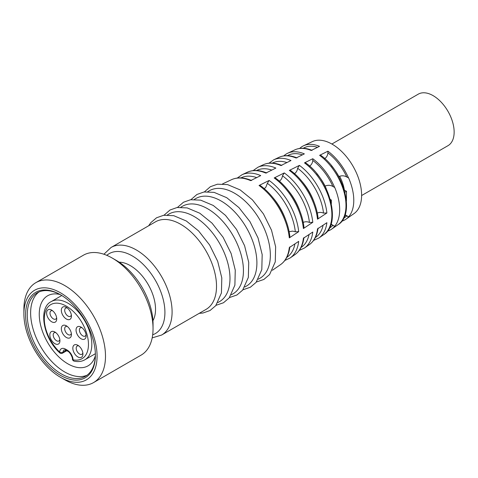 <?xml version="1.0" encoding="UTF-8"?>
<svg xmlns="http://www.w3.org/2000/svg" width="478" height="478" viewBox="0 0 478 478"><rect width="100%" height="100%" fill="white"/><g stroke="black" fill="none" stroke-linecap="round" stroke-linejoin="round"><path stroke-width="0.72" d="M331.762 166.093A35.647 20.578 60 0 1 338.872 176.579L338.884 176.567A35.641 20.578 -120 0 0 331.391 165.639M317.117 174.082A37.105 21.42 60 0 1 325.094 186.109L325.112 186.097A37.105 21.42 -120 0 0 316.735 173.604M161.624 335.036A50.554 29.188 60 0 0 161.624 276.66A50.554 29.188 60 0 0 111.069 247.473L155.493 221.828A50.554 29.188 60 0 1 206.048 251.016A50.554 29.188 60 0 1 206.048 309.391L161.624 335.036L152.183 337.868M167.372 214.969L168.955 214.054A50.554 29.188 60 0 1 219.51 243.242A50.554 29.188 60 0 1 219.51 301.624L217.926 302.538M180.827 207.201L182.411 206.287A50.554 29.188 60 0 1 232.965 235.475A50.554 29.188 60 0 1 232.965 293.851L231.382 294.765M194.283 199.428L195.866 198.513A50.554 29.188 60 0 1 246.427 227.701A50.554 29.188 60 0 1 246.427 286.083L244.844 286.997M207.745 191.66L209.328 190.746A50.554 29.188 60 0 1 259.883 219.934A50.554 29.188 60 0 1 259.883 278.31L258.299 279.224M344.913 192.21L346.478 191.308L344.369 190.089A29.738 17.172 -120 0 0 339.589 176.197M346.478 191.308L346.425 201.053M345.074 214.777L348.623 216.827A42.446 24.503 60 0 0 348.623 177.977L346.771 176.98C344.238 175.569 341.609 175.432 338.884 176.567M326.366 188.995A29.738 17.172 -120 0 0 325.058 186.133M330.292 199.446L331.338 200.049L331.338 203.652M331.015 224.146L334.72 226.285A43.904 25.346 60 0 0 334.72 187.43L334.66 187.472A43.91 25.352 -120 0 0 312.767 158.732L312.767 160.447A41.837 24.157 60 0 1 332.897 186.456L334.66 187.472M251.583 180.517C244.025 177.308 237.333 177.033 231.507 179.698A49.091 28.345 -120 0 1 250.639 180.63L260.719 175.605A48.117 27.784 60 0 0 242.053 174.727L237.255 178.049M266.718 172.97C259.423 169.911 252.964 169.666 247.347 172.235A47.633 27.497 -120 0 1 265.78 173.09L275.86 168.065A46.659 26.941 60 0 0 257.887 167.27L253.107 170.616M281.859 165.43C274.82 162.514 268.594 162.299 263.181 164.779A46.169 26.654 -120 0 1 280.921 165.549L291 160.53A45.201 26.093 60 0 0 273.721 159.813L268.953 163.183M296.993 157.889C290.218 155.123 284.225 154.932 279.015 157.322A44.711 25.812 -120 0 1 296.061 158.009L304.355 153.88A43.91 25.352 -120 0 0 287.69 153.235A43.91 25.352 -120 0 0 283.83 155.876M312.128 150.349C305.615 147.726 299.855 147.565 294.848 149.865A43.253 24.97 -120 0 1 311.202 150.468L319.495 146.34A42.452 24.509 60 0 0 303.524 145.778A42.452 24.509 60 0 0 299.682 148.437M324.323 158.893C326.486 157.531 327.681 155.535 327.908 152.906L327.908 151.197L319.609 155.326L320.762 155.326M309.182 166.422C311.345 165.065 312.54 163.07 312.767 160.447M312.767 158.732L304.468 162.867L305.615 162.861M294.042 173.956C296.097 172.689 297.292 170.789 297.621 168.244L299.413 165.382L289.327 170.407L290.475 170.401M278.901 181.497C280.956 180.23 282.151 178.324 282.48 175.785L284.273 172.922L274.187 177.941L275.334 177.936M264.286 188.72L265.887 187.131L267.339 183.325L269.132 180.463L259.052 185.482L260.187 185.476M289.877 236.897L289.298 237.883L298.69 231.663L295.32 231.782L292.673 231.113L289.118 231.728M303.978 227.552L303.399 228.538L312.791 222.318L309.415 222.443C307.055 221.451 304.815 221.535 302.682 222.682M318.079 218.207L317.5 219.199L326.892 212.973L323.516 213.098C321.156 212.113 318.91 212.19 316.777 213.337M305.657 162.89C330.107 179.62 341.573 224.433 323.672 234.674L318.868 238.008A45.201 26.093 60 0 0 326.892 222.688L317.5 228.908A46.169 26.654 -120 0 1 309.296 244.658L304.492 247.992A46.659 26.941 60 0 0 312.791 232.033L303.399 238.253A47.633 27.497 -120 0 1 294.92 254.643L290.116 257.977A48.117 27.784 60 0 0 298.69 241.372L289.298 247.592A49.091 28.345 -120 0 1 280.544 264.627L272.406 270.279M327.908 151.197A42.452 24.509 60 0 1 348.564 178.019M303.524 145.778L312.385 141.602A41.634 24.037 60 0 1 352.997 166.177A41.634 24.037 60 0 1 353.971 213.63L345.929 219.217A42.452 24.509 60 0 1 341.704 221.218M327.334 231.227A43.91 25.352 -120 0 0 331.553 229.201A43.91 25.352 -120 0 0 334.66 226.321L334.72 226.285M344.973 215.07L348.623 216.827M348.564 216.869A42.452 24.509 60 0 1 345.929 219.217M334.66 226.321L332.897 225.305A41.837 24.157 60 0 1 329.354 228.137M332.897 186.456C330.382 185.07 327.783 184.95 325.112 186.097M330.901 224.493L332.897 225.305M330.579 200.485L331.338 200.049M152.942 320.684A35.689 20.602 -120 0 0 130.303 265.607A35.689 20.602 -120 0 0 119.159 262.171M361.613 195.538L447.982 145.676A29.738 17.172 -120 0 0 445.998 108.165A29.738 17.172 -120 0 0 433.116 95.642A29.738 17.172 -120 0 0 418.244 94.166L331.875 144.027M64.697 379.729L60.491 377.303A51.743 29.875 -120 0 0 97.082 356.176A51.743 29.875 -120 0 0 60.491 292.805A51.743 29.875 -120 0 0 23.9 313.926A51.743 29.875 -120 0 0 60.491 377.303L64.697 379.729A57.695 33.311 60 0 0 93.539 382.591A57.695 33.311 60 0 0 93.545 315.97A57.695 33.311 60 0 0 35.85 282.659A57.695 33.311 60 0 0 23.9 309.075L23.9 313.926M60.491 375.361A49.365 28.501 60 0 1 25.585 314.9A49.365 28.501 60 0 1 60.491 294.747A49.365 28.501 60 0 1 95.397 355.208A49.365 28.501 60 0 1 60.491 375.361M93.539 382.591L141.094 355.136A57.695 33.311 -120 0 0 153.044 328.721A57.695 33.311 -120 0 0 112.252 258.066A57.695 33.311 -120 0 0 83.405 255.204L35.85 282.659M116.459 260.492L112.252 258.066A57.695 33.311 -120 0 0 112.252 258.06L116.453 260.492A51.743 29.875 60 0 1 116.459 260.492A51.743 29.875 60 0 1 153.044 323.869L153.044 328.721M60.079 294.538A40.445 23.35 -120 0 0 47.627 295.774A40.445 23.35 -120 0 0 47.627 342.475A40.445 23.35 -120 0 0 88.072 365.831A40.445 23.35 -120 0 0 95.373 355.668M60.915 294.992A48.176 27.814 -120 0 0 37.242 292.847A48.176 27.814 -120 0 0 29.857 331.451A48.176 27.814 -120 0 0 61.333 373.904A48.176 27.814 -120 0 0 85.419 376.288A48.176 27.814 -120 0 0 95.397 354.718M87.044 375.218A48.176 27.814 60 0 1 40.606 346.532A48.176 27.814 60 0 1 38.981 291.974M74.287 361.177A2.378 2.378 0 0 1 72.399 358.99A2.378 1.273 176.6 0 0 73.092 359.82A31.225 18.027 -120 0 0 84.265 327.03A31.225 18.027 -120 0 0 48.493 306.38A31.225 18.027 -120 0 0 59.66 352.065A8.329 4.81 60 0 1 65.534 349.137L67.219 350.105A8.329 4.81 60 0 1 73.092 359.82A2.378 1.727 101.8 0 0 74.287 361.177C78.314 361.983 81.84 361.517 84.863 359.785A33.603 19.401 60 0 0 84.863 320.983A33.603 19.401 60 0 0 51.26 301.582C38.091 307.653 42.948 337.856 59.708 352.824A2.378 0.89 -46.6 0 1 59.66 352.065A2.378 1.47 3.6 0 0 63.024 352.202L66.239 350.344M66.376 337.48A7.14 4.123 60 0 1 61.333 328.739A7.14 4.123 60 0 1 66.376 325.829A7.14 4.123 60 0 1 71.425 334.57A7.14 4.123 60 0 1 66.376 337.48M66.376 319.029A7.14 4.123 60 0 1 61.333 310.288A7.14 4.123 60 0 1 66.376 307.372A7.14 4.123 60 0 1 71.425 316.113A7.14 4.123 60 0 1 66.376 319.029M51.666 321.778A7.14 4.123 60 0 1 46.617 313.036A7.14 4.123 60 0 1 51.666 310.12A7.14 4.123 60 0 1 56.715 318.862A7.14 4.123 60 0 1 51.666 321.778M54.88 343.664A7.14 4.123 60 0 1 49.832 334.923A7.14 4.123 60 0 1 54.88 332.007A7.14 4.123 60 0 1 59.929 340.748A7.14 4.123 60 0 1 54.88 343.664M81.087 338.765A7.14 4.123 60 0 1 76.044 330.023A7.14 4.123 60 0 1 81.087 327.107A7.14 4.123 60 0 1 86.136 335.849A7.14 4.123 60 0 1 81.087 338.765M77.872 356.941A7.14 4.123 60 0 1 72.829 348.199A7.14 4.123 60 0 1 77.872 345.283A7.14 4.123 60 0 1 82.921 354.025A7.14 4.123 60 0 1 77.872 356.941M67.302 326.462A4.756 2.748 -120 0 0 65.683 326.564A4.756 2.748 -120 0 0 64.954 330.376A4.756 2.748 -120 0 0 68.061 334.57A4.756 2.748 -120 0 0 70.439 334.803A4.756 2.748 -120 0 0 71.336 333.447M67.302 308.005A4.756 2.748 -120 0 0 65.683 308.107A4.756 2.748 -120 0 0 65.641 313.538A4.756 2.748 -120 0 0 68.061 316.113A4.756 2.748 -120 0 0 70.439 316.346A4.756 2.748 -120 0 0 71.336 314.996M52.592 310.754A4.756 2.748 -120 0 0 50.967 310.855A4.756 2.748 -120 0 0 50.238 314.673A4.756 2.748 -120 0 0 53.351 318.862A4.756 2.748 -120 0 0 54.402 319.274A4.756 2.748 -120 0 0 55.729 319.101A4.756 2.748 -120 0 0 56.625 317.745M55.807 332.64A4.756 2.748 -120 0 0 54.187 332.742A4.756 2.748 -120 0 0 53.452 336.554A4.756 2.748 -120 0 0 56.565 340.748A4.756 2.748 -120 0 0 58.943 340.987A4.756 2.748 -120 0 0 58.979 340.963A4.756 2.748 -120 0 0 59.84 339.631M82.013 327.741A4.756 2.748 -120 0 0 80.394 327.842A4.756 2.748 -120 0 0 80.358 327.866A4.756 2.748 -120 0 0 79.671 331.69A4.756 2.748 -120 0 0 82.772 335.849A4.756 2.748 -120 0 0 85.15 336.088A4.756 2.748 -120 0 0 86.052 334.731M78.798 345.917A4.756 2.748 -120 0 0 77.179 346.018A4.756 2.748 -120 0 0 76.45 349.83A4.756 2.748 -120 0 0 79.557 354.025A4.756 2.748 -120 0 0 81.935 354.258A4.756 2.748 -120 0 0 82.837 352.901M273.201 198.041A41.484 23.954 60 0 1 285.497 219.348M285.742 219.982A41.484 23.948 -120 0 0 272.771 197.516M299.975 211.276A40.021 23.105 -120 0 0 287.427 189.545M287.84 190.059A40.027 23.105 60 0 1 299.736 210.661M314.201 202.57A38.563 22.263 -120 0 0 302.084 181.574M302.478 182.07A38.563 22.263 60 0 1 313.974 201.979M303.261 148.27A40.379 23.314 60 0 1 317.512 147.332M287.517 155.673A41.837 24.157 60 0 1 302.389 154.86M327.908 152.906A40.379 23.314 60 0 1 346.771 176.98M323.672 234.674A44.711 25.812 -120 0 0 329.963 201.244A44.711 25.812 -120 0 0 304.468 162.867M320.804 155.356C344.393 171.632 355.327 214.825 338.048 224.69A43.253 24.97 -120 0 0 344.16 192.443A43.253 24.97 -120 0 0 319.609 155.326M317.5 219.199A46.169 26.654 -120 0 0 289.327 170.407M299.413 165.382A45.201 26.093 60 0 1 326.892 212.973M303.399 228.538A47.633 27.497 -120 0 0 274.187 177.941M284.273 172.922A46.659 26.941 60 0 1 312.791 222.318M289.298 237.883A49.091 28.345 -120 0 0 259.052 185.482M269.132 180.463A48.117 27.784 60 0 1 298.69 231.663M346.771 215.835A40.379 23.314 60 0 1 343.634 218.201M152.679 334.791A46.145 26.643 -120 0 0 164.916 312.439A46.145 26.643 -120 0 0 132.287 255.921A46.145 26.643 -120 0 0 106.815 255.348M286.943 162.55A42.984 24.814 -120 0 0 272.376 163.1M323.516 213.098A42.984 24.814 -120 0 0 297.621 168.244M315.349 237.536A42.984 24.814 -120 0 0 323.11 225.192M301.074 247.455A44.442 25.657 -120 0 0 309.033 234.519M309.415 222.443A44.442 25.657 -120 0 0 282.48 175.785M271.827 170.078A44.442 25.657 -120 0 0 256.65 170.503M286.8 257.373A45.906 26.505 -120 0 0 294.95 243.852M295.32 231.782A45.906 26.505 -120 0 0 267.339 183.325M256.704 177.607A45.906 26.505 -120 0 0 240.924 177.906M59.708 352.824A2.378 2.378 0 0 0 62.534 353.152A2.378 1.374 -120 0 0 63.024 352.202A5.945 3.436 -120 0 1 64.243 349.812L67.709 351.199A2.378 1.374 120 0 1 67.219 350.105M65.534 349.137A2.378 1.374 120 0 0 66.03 350.225M294.848 149.865L287.69 153.235M279.015 157.322L273.721 159.813M263.181 164.779L257.887 167.27M247.347 172.235L242.053 174.727M231.507 179.698L222.545 183.916M338.048 224.69L331.553 229.201M256.405 282.002L263.85 279.457L269.574 274.593L275.262 261.86L275.639 246.827L271.51 230.187L263.444 213.911L252.396 199.822L240.171 189.915L227.576 184.604L217.472 184.197L210.374 186.707L204.393 191.911M242.949 289.77L250.388 287.224L256.112 282.367L261.807 269.634L262.177 254.595L258.048 237.954L249.988 221.678L238.934 207.595L226.709 197.683L214.12 192.377L204.016 191.971L196.912 194.48L190.931 199.679M229.488 297.543L236.933 294.998L242.657 290.134L248.351 277.401L248.721 262.368L244.593 245.728L236.532 229.446L225.479 215.363L213.254 205.456L200.664 200.145L190.555 199.738L183.456 202.248L177.475 207.452M216.032 305.311L223.471 302.765L229.195 297.902L234.889 285.175L235.26 270.136L231.131 253.495L223.071 237.219L212.017 223.13L199.792 213.224L187.203 207.912L177.099 207.512L169.995 210.021L164.02 215.22M199.224 313.335L202.905 313.03L210.015 310.533L215.739 305.675L221.434 292.942L221.804 277.903L217.675 261.269L209.615 244.987L198.561 230.904L186.336 220.997L173.747 215.686L163.637 215.279L156.539 217.789L150.821 222.664L148.664 225.765M111.069 247.473L103.899 254.242M318.073 218.159C316.412 200.963 304.582 180.463 290.516 170.431M313.568 240.452L318.868 238.008M318.073 228.155C317.075 235.708 314.154 241.205 309.296 244.658M303.972 237.494C302.974 245.339 299.957 251.058 294.92 254.643M299.204 250.46L304.492 247.992M303.972 227.504C302.317 209.663 289.997 188.32 275.37 177.965M284.846 260.468L290.116 257.977M289.871 246.827C288.867 254.977 285.76 260.91 280.544 264.627M289.871 236.849C288.216 218.368 275.406 196.177 260.229 185.506M61.77 295.512L51.26 301.582M95.373 353.714L84.863 359.785M62.534 353.152L66.818 350.679M72.399 358.99C72.895 358.386 70.278 352.149 67.709 351.199"/></g></svg>
